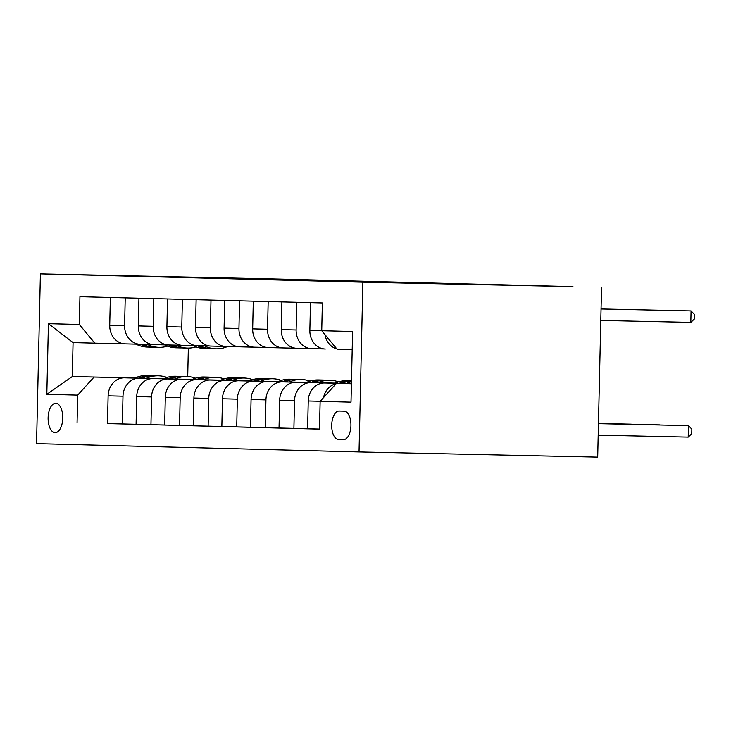 <?xml version="1.0" encoding="UTF-8"?>
<svg xmlns="http://www.w3.org/2000/svg" width="731" height="731" viewBox="0 0 731 731"><rect width="100%" height="100%" fill="white"/><g stroke="black" fill="none" stroke-linecap="round" stroke-linejoin="round"><path stroke-width="1.1" d="M311.315 280.558L412.686 282.86L311.315 280.558M55.108 432.651A14.684 7.319 -88.8 0 0 55.117 432.651A14.684 7.319 -88.8 0 0 62.756 418.141A14.684 7.319 -88.8 0 0 55.775 403.284A14.684 7.319 -88.8 0 0 55.757 403.284A14.684 7.319 -88.8 0 0 48.118 417.794A14.684 7.319 -88.8 0 0 55.108 432.651M233.902 278.465L311.552 280.256L233.902 278.52M362.878 282.175L572.958 286.616L279.068 279.059L40.406 273.878L362.878 282.175L359.031 451.941L36.55 443.644L40.406 273.878M277.853 279.69L381.372 282.056L277.853 279.69M267.774 279.443L346.96 281.17L267.774 279.443M344.164 411.16L339.129 411.032A14.227 7.091 -88.8 0 0 339.12 411.032A14.227 7.091 -88.8 0 0 331.719 425.086A14.227 7.091 -88.8 0 0 338.49 439.477L343.515 439.605A14.227 7.091 -88.8 0 0 343.533 439.605A14.227 7.091 -88.8 0 0 350.935 425.552A14.227 7.091 -88.8 0 0 344.164 411.16M352.196 349.784L337.229 349.4L321.731 330.704L322.362 302.945L79.935 296.704L79.304 324.463L94.792 343.159L73.073 342.601L72.296 376.556L134.988 378M321.731 330.704L352.607 331.499L351.008 402.16L320.132 401.365L336.452 383.355L351.428 383.674M107.503 423.541L319.502 429.124L320.132 401.365M77.066 422.883L77.696 395.124L46.821 394.329L48.429 323.669L79.304 324.463M601.54 287.356L597.693 457.122L359.031 451.941M336.452 383.355L351.419 383.738M135.18 377.918L72.296 376.556L46.821 394.329M136.085 424.282L107.494 423.596L108.124 395.836A18.357 15.918 -88.5 0 1 124.453 377.826L163.707 378.685M122.36 423.98L122.991 396.22A18.357 15.918 -88.5 0 1 139.319 378.21L163.58 378.74M164.676 425.013L136.085 424.336L136.715 396.577A18.357 15.918 -88.5 0 1 153.044 378.567L192.299 379.416M150.951 424.72L151.582 396.96A18.357 15.918 -88.5 0 1 167.911 378.95L192.171 379.471M193.267 425.753L164.676 425.067L165.307 397.308A18.357 15.918 -88.5 0 1 181.635 379.298L220.881 380.157M179.543 425.451L180.173 397.691A18.357 15.918 -88.5 0 1 196.502 379.681L220.753 380.211M221.849 426.484L193.267 425.808L193.889 398.048A18.357 15.918 -88.5 0 1 210.217 380.038L249.472 380.888M208.125 426.191L208.755 398.432A18.357 15.918 -88.5 0 1 225.084 380.422L249.344 380.942M250.441 427.224L221.849 426.538L222.48 398.779A18.357 15.918 -88.5 0 1 238.809 380.769L278.063 381.628M236.716 426.922L237.347 399.163A18.357 15.918 -88.5 0 1 253.675 381.153L277.935 381.683M279.032 427.955L250.441 427.279L251.071 399.519A18.357 15.918 -88.5 0 1 267.4 381.509L306.645 382.359M265.307 427.662L265.938 399.903A18.357 15.918 -88.5 0 1 282.267 381.893L306.527 382.414M307.614 428.695L279.032 428.01L279.662 400.25A18.357 15.918 -88.5 0 1 295.982 382.24L335.237 383.099M293.899 428.393L294.52 400.634A18.357 15.918 -88.5 0 1 310.849 382.624L335.109 383.154M319.502 429.051L307.614 428.75L308.244 400.99A18.357 15.918 -88.5 0 1 324.573 382.98L351.428 383.565M338.206 383.391A18.357 15.918 -88.5 0 1 339.44 383.364L351.428 383.62M188.351 348.102L187.712 376.575M324.107 348.943L311.625 348.669A18.357 15.918 -88.5 0 1 311.57 348.669A18.357 15.918 -88.5 0 1 296.128 329.973L296.759 302.278M295.525 348.212L283.034 347.938A18.357 15.918 -88.5 0 1 282.979 347.938A18.357 15.918 -88.5 0 1 267.537 329.242L268.167 301.547M266.934 347.472L254.443 347.198A18.357 15.918 -88.5 0 1 254.388 347.198A18.357 15.918 -88.5 0 1 238.955 328.502L239.576 300.806M238.343 346.741L225.861 346.467A18.357 15.918 -88.5 0 1 225.797 346.467A18.357 15.918 -88.5 0 1 210.364 327.771L210.994 300.075M209.76 346.001L197.269 345.726A18.357 15.918 -88.5 0 1 197.215 345.726A18.357 15.918 -88.5 0 1 181.772 327.031L182.403 299.335M181.169 345.27L168.678 344.995A18.357 15.918 -88.5 0 1 168.623 344.995A18.357 15.918 -88.5 0 1 153.181 326.3L153.812 298.604M152.578 344.529L140.087 344.255A18.357 15.918 -88.5 0 1 140.032 344.255A18.357 15.918 -88.5 0 1 124.599 325.56L125.229 297.864M123.987 343.798L94.792 343.159M323.541 397.6A18.357 15.918 -88.5 0 1 336.159 383.684M336.827 348.915A18.357 15.918 -88.5 0 1 324.993 334.634M325.286 349.025L325.341 349.025A18.357 15.918 -88.5 0 1 325.286 349.025A18.357 15.918 -88.5 0 1 309.853 330.33L310.483 302.634M311.507 348.669L296.759 348.294A18.357 15.918 -88.5 0 1 296.704 348.285A18.357 15.918 -88.5 0 1 281.261 329.59L281.892 301.903M282.924 347.938L268.167 347.554A18.357 15.918 -88.5 0 1 268.113 347.554A18.357 15.918 -88.5 0 1 252.67 328.859L253.301 301.163M254.333 347.198L239.576 346.823A18.357 15.918 -88.5 0 1 239.521 346.814A18.357 15.918 -88.5 0 1 224.088 328.118L224.709 300.432M225.742 346.467L210.994 346.083A18.357 15.918 -88.5 0 1 210.939 346.083A18.357 15.918 -88.5 0 1 195.497 327.387L196.127 299.692M197.16 345.726L182.403 345.352A18.357 15.918 -88.5 0 1 182.348 345.343A18.357 15.918 -88.5 0 1 166.906 326.647L167.536 298.961M168.569 344.995L153.812 344.612A18.357 15.918 -88.5 0 1 153.757 344.612A18.357 15.918 -88.5 0 1 138.323 325.916L138.945 298.221M139.977 344.255L125.229 343.881A18.357 15.918 -88.5 0 1 125.165 343.872A18.357 15.918 -88.5 0 1 109.732 325.176L110.363 297.49M94.025 377.114L77.696 395.124M48.429 323.669L73.073 342.601M305.677 280.402L373.258 281.864L305.677 280.412M270.973 279.461L301.547 280.165L270.973 279.461M598.186 435.146L688.209 437.101L688.465 425.634L598.451 423.651L688.465 425.634L691.846 429.143L691.745 433.73L688.209 437.101M600.791 320.443L690.813 322.389L691.069 310.922L601.056 308.966M690.813 322.389L694.349 319.018L694.45 314.431L691.069 310.922L601.056 308.948M346.531 383.455A35.106 30.437 -88.5 0 1 351.465 381.728M334.999 383.208A35.106 30.437 -88.5 0 1 347.088 380.659L351.428 380.778A35.106 30.437 91.5 0 0 339.376 383.3M342.145 383.364A35.106 30.437 -88.5 0 1 351.483 380.915M598.451 423.56L659.883 424.894L598.451 423.541M317.939 382.724A35.106 30.437 -88.5 0 1 329.928 380.221A35.106 30.437 -88.5 0 1 338.471 381.865M306.408 382.468A35.106 30.437 -88.5 0 1 318.497 379.928L322.837 380.038A35.106 30.437 91.5 0 0 310.785 382.569M313.553 382.624A35.106 30.437 -88.5 0 1 325.587 380.111L329.928 380.221M324.208 380.111A35.106 30.437 91.5 0 0 322.837 380.038M598.451 423.45L631.292 424.163L598.461 423.423M289.348 381.984A35.106 30.437 -88.5 0 1 301.346 379.49A35.106 30.437 -88.5 0 1 309.88 381.125M277.817 381.737A35.106 30.437 -88.5 0 1 289.905 379.188L294.255 379.307A35.106 30.437 91.5 0 0 282.203 381.829M284.971 381.893A35.106 30.437 -88.5 0 1 296.996 379.371L301.346 379.49M295.626 379.371A35.106 30.437 91.5 0 0 294.255 379.307M598.461 423.331L602.7 423.423L598.461 423.313M260.766 381.253A35.106 30.437 -88.5 0 1 272.754 378.749A35.106 30.437 -88.5 0 1 281.289 380.394M249.234 380.997A35.106 30.437 -88.5 0 1 261.314 378.457L265.664 378.567A35.106 30.437 91.5 0 0 253.611 381.098M256.38 381.153A35.106 30.437 -88.5 0 1 268.405 378.64L272.754 378.749M267.034 378.64A35.106 30.437 91.5 0 0 265.664 378.567M232.175 380.513A35.106 30.437 -88.5 0 1 244.163 378.018A35.106 30.437 -88.5 0 1 252.707 379.654M220.643 380.266A35.106 30.437 -88.5 0 1 232.732 377.717L237.072 377.836A35.106 30.437 91.5 0 0 225.02 380.358M227.789 380.422A35.106 30.437 -88.5 0 1 239.823 377.9L244.163 378.018M238.443 377.9A35.106 30.437 91.5 0 0 237.072 377.836M203.583 379.782A35.106 30.437 -88.5 0 1 215.572 377.278A35.106 30.437 -88.5 0 1 224.115 378.923M192.052 379.526A35.106 30.437 -88.5 0 1 204.141 376.986L208.49 377.095A35.106 30.437 91.5 0 0 196.438 379.627M199.207 379.681A35.106 30.437 -88.5 0 1 211.232 377.169L215.572 377.278M209.861 377.169A35.106 30.437 91.5 0 0 208.49 377.095M193.121 345.626A35.106 30.437 91.5 0 0 204.57 348.532L208.92 348.641A35.106 30.437 91.5 0 0 210.29 348.641M204.497 345.891A35.106 30.437 91.5 0 0 216.011 348.824A35.106 30.437 91.5 0 0 227.606 346.503M197.471 345.736A35.106 30.437 91.5 0 0 208.92 348.641M216.011 348.824L211.661 348.714A35.106 30.437 -88.5 0 1 200.184 345.79M174.992 379.042A35.106 30.437 -88.5 0 1 186.99 376.547A35.106 30.437 -88.5 0 1 195.524 378.183M163.461 378.795A35.106 30.437 -88.5 0 1 175.55 376.246L179.899 376.364A35.106 30.437 91.5 0 0 167.847 378.886M170.615 378.95A35.106 30.437 -88.5 0 1 182.64 376.428L186.99 376.547M181.27 376.428A35.106 30.437 91.5 0 0 179.899 376.364M164.53 344.886A35.106 30.437 91.5 0 0 175.988 347.801L180.329 347.91A35.106 30.437 91.5 0 0 181.699 347.91M175.906 345.151A35.106 30.437 91.5 0 0 187.419 348.093A35.106 30.437 91.5 0 0 196.036 346.887M168.879 344.995A35.106 30.437 91.5 0 0 180.329 347.91M187.419 348.093L183.079 347.974A35.106 30.437 -88.5 0 1 171.602 345.059M146.41 378.311A35.106 30.437 -88.5 0 1 158.399 375.807A35.106 30.437 -88.5 0 1 166.942 377.452M134.879 378.055A35.106 30.437 -88.5 0 1 146.968 375.515L151.308 375.624A35.106 30.437 91.5 0 0 139.255 378.155M142.024 378.21A35.106 30.437 -88.5 0 1 154.058 375.697L158.399 375.807M152.678 375.697A35.106 30.437 91.5 0 0 151.308 375.624M135.948 344.155A35.106 30.437 91.5 0 0 147.397 347.061L151.737 347.17A35.106 30.437 91.5 0 0 153.117 347.17M147.324 344.42A35.106 30.437 91.5 0 0 158.828 347.353A35.106 30.437 91.5 0 0 167.445 346.156M140.288 344.264A35.106 30.437 91.5 0 0 151.737 347.17M158.828 347.353L154.488 347.243A35.106 30.437 -88.5 0 1 143.011 344.319M124.453 377.826L139.319 378.21M153.044 378.567L167.911 378.95M181.635 379.298L196.502 379.681M210.217 380.038L225.084 380.422M238.809 380.769L253.675 381.153M267.4 381.509L282.267 381.893M295.982 382.24L310.849 382.624M324.573 382.98L339.44 383.364M309.853 330.33L321.731 330.631M308.244 400.99L320.187 401.292M279.662 400.25L294.52 400.634M281.261 329.59L296.128 329.973M251.071 399.519L265.938 399.903M252.67 328.859L267.537 329.242M222.48 398.779L237.347 399.163M224.088 328.118L238.955 328.502M193.889 398.048L208.755 398.432M195.497 327.387L210.364 327.771M165.307 397.308L180.173 397.691M166.906 326.647L181.772 327.031M136.715 396.577L151.582 396.96M138.323 325.916L153.181 326.3M108.124 395.836L122.991 396.22M109.732 325.176L124.599 325.56M343.908 439.596L338.49 439.477M296.704 348.285L311.57 348.669M268.113 347.554L282.979 347.938M239.521 346.814L254.388 347.198M210.939 346.083L225.797 346.467M182.348 345.343L197.215 345.726M153.757 344.612L168.623 344.995M125.165 343.872L140.032 344.255"/></g></svg>
